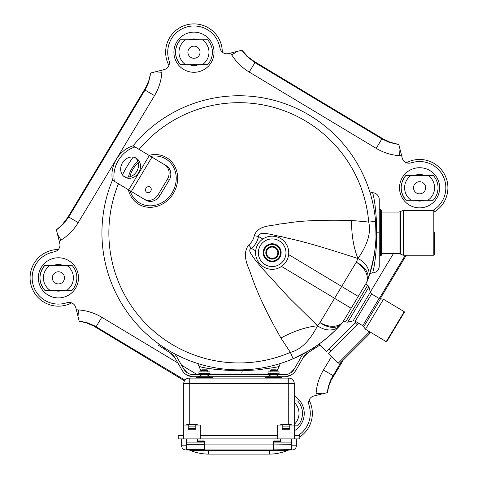 <?xml version="1.0" encoding="UTF-8"?>
<svg xmlns="http://www.w3.org/2000/svg" width="478" height="478" viewBox="0 0 478 478"><rect width="100%" height="100%" fill="white"/><g stroke="black" fill="none" stroke-linecap="round" stroke-linejoin="round"><path stroke-width="0.72" d="M434.514 232.816L434.514 254.529L434.514 232.816M434.514 253.424L434.514 232.678M379.245 257.995L379.245 255.957L380.625 255.957L380.625 209.669L379.245 209.669M380.625 255.957L381.319 255.27L381.319 210.362L380.625 209.669M207.84 371.89L207.84 370.504L201.071 370.504L201.071 371.89M207.84 370.504L207.153 369.817L201.764 369.817L201.071 370.504M180.349 64.661A18.445 18.445 0 0 1 180.349 39.788L185.601 39.788A14.991 14.991 0 0 0 185.601 64.661L180.349 64.661C173.962 56.368 173.962 48.081 180.349 39.788A18.445 18.445 0 0 0 175.528 52.227L175.528 52.227A18.445 18.445 0 0 0 180.349 64.661M202.349 64.661A14.991 14.991 0 0 0 202.349 39.788L207.595 39.788A18.445 18.445 0 0 1 207.595 64.661L185.601 64.661M168.907 65.42A28.327 28.327 0 0 1 187.119 24.742A28.327 28.327 0 0 1 222.3 52.108M196.255 64.661A12.643 12.643 0 0 1 191.696 64.661M191.696 39.788A12.643 12.643 0 0 1 196.255 39.788M207.595 39.788A18.445 18.445 0 0 1 207.595 64.661M202.349 39.788L185.601 39.788M200.037 52.227A6.065 6.065 0 0 0 193.972 46.157A6.065 6.065 0 0 0 187.908 52.227A6.065 6.065 0 0 0 193.972 58.292A6.065 6.065 0 0 0 200.037 52.227M438.033 187.788A18.445 18.445 0 0 1 433.211 200.222L405.965 200.222A18.445 18.445 0 0 1 402.548 194.851M402.548 180.732A18.445 18.445 0 0 1 405.965 175.354L411.217 175.354A14.991 14.991 0 0 0 411.217 200.222M401.144 187.788A18.445 18.445 0 0 0 405.965 200.222C399.578 191.935 399.578 183.642 405.965 175.354M406.396 162.723A28.327 28.327 0 0 1 447.916 187.788A28.327 28.327 0 0 1 434.514 211.862M421.871 200.222A12.643 12.643 0 0 1 417.312 200.222M417.312 175.354A12.643 12.643 0 0 1 421.871 175.354M433.211 175.354A18.445 18.445 0 0 1 433.211 200.222A18.445 18.445 0 0 0 433.211 175.354L411.217 175.354M427.965 200.222A14.991 14.991 0 0 0 427.965 175.354M425.653 187.788A6.065 6.065 0 0 0 419.588 181.724A6.065 6.065 0 0 0 413.524 187.788A6.065 6.065 0 0 0 419.588 193.853A6.065 6.065 0 0 0 425.653 187.788M294.269 400.97L297.651 400.97A18.445 18.445 0 0 1 297.651 425.838L294.269 425.838M297.651 425.838A18.445 18.445 0 0 0 297.651 400.97A18.445 18.445 0 0 1 302.472 413.404M309.093 400.211A28.327 28.327 0 0 1 299.796 436.934M294.269 424.35A14.991 14.991 0 0 0 294.269 402.458M39.967 277.843A18.445 18.445 0 0 0 44.789 290.277A18.445 18.445 0 0 1 44.789 265.404L50.035 265.404A14.991 14.991 0 0 0 50.035 290.277L44.789 290.277C38.395 281.984 38.395 273.697 44.789 265.404M66.783 290.277A14.991 14.991 0 0 0 66.783 265.404L72.035 265.404A18.445 18.445 0 0 1 72.035 290.277L50.035 290.277M71.604 302.903A28.327 28.327 0 0 1 30.927 284.697A28.327 28.327 0 0 1 58.292 249.516M60.688 290.277A12.643 12.643 0 0 1 56.129 290.277M56.129 265.404A12.643 12.643 0 0 1 60.688 265.404M72.035 265.404A18.445 18.445 0 0 1 72.035 290.277A18.445 18.445 0 0 0 72.035 265.404M66.783 265.404L50.035 265.404M64.476 277.843A6.065 6.065 0 0 0 58.412 271.773A6.065 6.065 0 0 0 52.341 277.843A6.065 6.065 0 0 0 58.412 283.908A6.065 6.065 0 0 0 64.476 277.843M432.913 210.41A26.254 26.254 0 0 0 413.237 162.317L410.56 162.986A6.907 6.907 0 0 1 402.183 157.955L398.819 144.47L390.144 142.271L383.177 138.937L254.2 61.441L247.986 56.852L241.97 50.226L228.49 53.59A6.907 6.907 0 0 1 220.113 48.553L219.45 45.876A26.254 26.254 0 0 0 187.621 26.75A26.254 26.254 0 0 0 168.501 58.579L169.17 61.256A6.907 6.907 0 0 1 164.139 69.633L150.654 72.997L148.879 80.459L145.766 87.516L67.625 217.615L62.17 224.774L56.41 229.84L59.774 243.326A6.907 6.907 0 0 1 54.743 251.703L52.06 252.366A26.254 26.254 0 0 0 32.934 284.195A26.254 26.254 0 0 0 64.763 303.315L67.44 302.646A6.907 6.907 0 0 1 75.817 307.677L79.181 321.162L86.643 322.931L93.7 326.05L184.484 380.846M298.29 435.446A26.254 26.254 0 0 0 309.499 407.053L308.83 404.37A6.907 6.907 0 0 1 313.861 395.999L327.346 392.635L328.727 386.397L331.051 380.404L342.774 360.986M406.276 255.222L380.159 298.762M56.44 229.948L63.783 223.62L68.754 216.97L145.085 89.936L148.58 82.545L150.761 72.967M53.697 265.404A13.3 13.3 0 0 1 63.126 265.404A13.3 13.3 0 0 0 53.697 265.404M63.126 290.277A13.3 13.3 0 0 1 53.697 290.277A13.3 13.3 0 0 0 63.126 290.277M424.303 200.222A13.3 13.3 0 0 1 414.874 200.222M414.874 175.354A13.3 13.3 0 0 1 424.303 175.354M184.986 380.13L94.214 325.655L86.817 322.602L79.151 321.055M340.808 362.563L330.866 379.556L328.296 386.75L327.239 392.665M241.868 50.256L246.965 56.428L254.846 62.57L381.88 138.895L389.271 142.396L398.849 144.577M189.258 39.788A13.3 13.3 0 0 1 189.318 39.77A13.3 13.3 0 0 1 198.687 39.788M198.687 64.661A13.3 13.3 0 0 1 189.258 64.661M278.106 237.261A16.581 16.581 0 0 1 282.6 265.625A16.581 16.581 0 0 1 255.784 255.336A16.581 16.581 0 0 1 278.106 237.261M267.208 265.643A13.82 13.82 0 0 1 263.468 242.005A13.82 13.82 0 0 1 285.808 250.58A13.82 13.82 0 0 1 267.208 265.643M275.382 244.354A8.98 8.98 0 0 1 280.544 255.957A8.98 8.98 0 0 1 268.947 261.125A8.98 8.98 0 0 1 263.778 249.522A8.98 8.98 0 0 1 275.382 244.354A8.98 8.98 0 0 1 277.814 259.721A8.98 8.98 0 0 1 263.294 254.147A8.98 8.98 0 0 1 275.382 244.354M274.438 246.809A6.357 6.357 0 0 0 266.228 250.466A6.357 6.357 0 0 0 269.885 258.676A6.357 6.357 0 0 0 278.094 255.019A6.357 6.357 0 0 0 274.438 246.809M277.449 254.774A5.664 5.664 0 0 0 274.193 247.455A5.664 5.664 0 0 0 266.873 250.711A5.664 5.664 0 0 0 270.13 258.03A5.664 5.664 0 0 0 277.449 254.774M262.798 239.054L258.514 236.485C258.891 229.822 274.808 235.887 281.811 236.7C292.243 239.669 298.577 239.155 357.962 258.538L356.259 262.213A19.347 13.073 20.2 0 1 367.612 280.216L367.606 280.233A19.347 19.347 16.6 0 1 366.04 283.49L365.754 283.992M164.623 164.755L166.344 165.788A11.054 9.847 121 0 1 169.093 180.331L159.843 195.729A11.054 9.847 121 0 1 145.706 200.133L143.986 199.099A11.054 9.847 -59 0 0 158.122 194.695L167.372 179.298A11.054 9.847 -59 0 0 164.623 164.755L133.081 145.796A27.634 23.685 121 0 0 112.444 180.146L114.391 181.317A27.634 23.685 -59 0 1 135.029 146.973M153.683 158.176L166.344 165.788M143.986 199.099L114.391 181.317M145.706 200.133L133.045 192.526M123.945 176.49A11.054 9.476 121 0 0 136.744 171.375A11.054 9.476 121 0 0 135.25 157.674M136.266 158.194A11.054 9.476 121 0 0 122.452 162.789A11.054 9.476 121 0 0 124.883 177.141A11.054 9.476 121 0 0 138.698 172.546A11.054 9.476 121 0 0 136.266 158.194M281.524 266.425L334.576 298.302L320.009 322.542A19.347 13.199 31 0 0 343.383 321.192A19.347 19.347 0 0 1 341.232 324.114A19.347 13.073 -138.2 0 1 320.009 322.542L317.565 325.775C309.738 340.939 300.68 349.806 290.379 352.382L293.116 358.745C306.488 353.021 322.572 343.837 339.517 326.002L341.232 324.114A19.347 19.347 0 0 0 343.383 321.192L341.226 324.12L344.017 320.899L341.232 324.114A19.347 19.347 0 0 0 343.383 321.192L365.742 283.986L367.725 285.175L345.66 321.891L343.682 320.702L343.383 321.192L351.157 308.262L334.576 298.302L341.692 286.459L288.64 254.583M395.216 326.683L386.218 341.662L386.786 341.519L404.364 312.265L404.221 311.698L395.216 326.683M375.594 221.475A137.067 137.067 0 0 0 133.093 145.808A137.067 137.067 0 0 1 375.594 221.475L376.001 237.172C375.451 249.42 373.796 260.229 371.042 269.598L368.472 277.814C375.355 254.619 377.728 235.839 375.594 221.475L368.693 222.049C371.251 232.35 367.678 244.515 357.962 258.538A19.347 14.949 19.2 0 1 368.472 277.814L367.612 280.216A19.347 19.347 0 0 1 366.04 283.49A19.347 19.347 0 0 0 367.612 280.216L367.988 279.176M293.116 358.745A137.067 137.067 0 0 1 112.455 180.152A137.067 137.067 0 0 0 293.116 358.745L309.248 350.511C318.922 344.584 327.024 338.43 333.542 332.055L339.517 326.002A19.347 14.949 42.8 0 1 317.565 325.775L288.879 297.507L261.496 267.59L255.198 259.93L250.974 253.86L249.851 251.326L249.725 249.916L250.418 248.781L251.398 248.327L248.703 244.951A15.535 15.535 0 0 0 254.266 235.684C258.126 224.541 272.388 226.267 279.63 223.973C289.507 223.453 296.701 219.318 351.605 220.442L368.693 222.049A130.141 130.141 0 0 0 139.098 149.417M255.682 250.902L251.398 248.327A19.855 19.855 0 0 0 258.514 236.485L254.266 235.684M128.415 177.081A27.144 24.187 121 0 1 131.922 168.477A27.144 24.187 121 0 1 137.873 161.337M148.987 155.356A27.144 24.187 121 0 1 173.538 164.253A27.144 24.187 121 0 1 173.926 192.455A27.144 24.187 121 0 1 173.389 193.393A27.144 24.187 121 0 1 148.222 207.249A27.144 24.187 121 0 1 128.349 189.7M118.46 183.761A130.141 130.141 0 0 0 290.379 352.382L280.939 338.048C257.517 296.952 253.089 279.6 248.781 268.517C244.348 258.479 244.324 250.621 248.703 244.951M358.273 296.42L366.04 283.49A19.347 13.199 31 0 0 356.259 262.213L341.692 286.459L358.273 296.42M367.48 335.891L342.075 361.296M319.017 344.1L326.444 351.521L356.194 321.772M328.888 349.083L330.842 351.037M338.269 363.149L340.318 363.053L369.237 334.134L369.333 332.079L338.269 363.149L328.494 353.379L358.637 323.236M262.35 373.061L210.882 373.061M280.21 363.543L279.08 366.566L274.163 367.558L257.337 369.906L242.167 370.731C207.793 370.313 200.939 366.429 199.045 366.596C199.015 365.921 201.656 369.118 235.839 370.731M379.245 222.491L379.245 243.218M379.245 199.702L379.245 200.24M379.245 200.581L379.245 202.224M379.245 202.905L379.245 204.996M379.245 205.713L379.245 206.484M379.245 207.661L379.245 208.522M369.1 274.581A5.527 5.527 -128.3 0 1 372.75 272.896A6.907 6.907 -0 0 0 379.245 266.001L379.245 199.631A6.907 6.907 180 0 0 372.75 192.736A5.527 5.527 -51.6 0 1 369.727 191.606M379.245 258.03L379.245 258.885M379.245 260.408L379.245 260.755M379.245 264.005L379.245 264.459M372.75 272.896C371.938 274.031 375.971 266.909 376.945 232.822C375.983 198.842 371.938 191.559 372.75 192.736M209.985 373.061L211.401 373.061M212.722 373.061L243.475 373.061M257.899 373.061L258.753 373.061M262.386 373.061L265.959 373.061M267.345 373.061L267.877 373.061M189.258 424.392L189.258 378.104L288.742 378.104A5.527 5.527 0 0 1 294.269 383.631A5.527 5.527 0 0 0 288.742 378.104L288.742 383.631L294.269 383.631L294.269 438.9L299.796 438.9L299.796 435.446L294.269 435.446M294.269 425.085L289.776 425.085L289.776 429.226L282.181 429.226L282.181 425.085L277.688 425.085L277.688 438.9L294.269 438.9M200.312 438.9L183.731 438.9L183.731 425.085L188.224 425.085L188.224 429.226L195.819 429.226L195.819 425.085L200.312 425.085L200.312 438.9L277.688 438.9M200.312 435.446L277.688 435.446M183.731 425.085L183.731 383.631L288.742 383.631L288.742 424.392L288.742 383.631M189.258 378.104A5.527 5.527 0 0 0 183.731 383.631A5.527 5.527 0 0 1 189.258 378.104M183.731 438.9L178.204 438.9L178.204 435.446L183.731 435.446M265.254 377.692L265.254 377.136L281.835 377.136L281.417 376.724L282.247 378.104L281.835 377.692L265.254 377.692L264.836 378.104M212.746 377.692L196.165 377.692L196.165 377.136L212.746 377.136L213.164 378.104M273.129 444.904L204.871 444.904L204.512 445.807L204.871 447.014L273.129 447.014L273.488 445.807L273.129 441.803L273.541 441.803A0.412 0.412 0 0 1 273.96 441.385L280.036 441.385A0.412 0.412 0 0 0 280.455 440.973L280.455 438.9M186.492 449.541L186.492 449.027L186.91 449.314L186.91 449.953L186.492 449.541A0.412 0.412 0 0 0 186.91 449.953L185.805 449.953A4.147 4.147 0 0 1 181.658 445.807L186.492 445.807L186.492 449.541A0.412 0.412 0 0 0 186.91 449.953L204.04 449.953A0.412 0.412 0 0 1 204.04 449.953L204.459 449.541A0.412 0.412 0 0 1 204.04 449.953L204.459 449.541L204.459 442.909L204.459 449.541L204.871 449.953L204.255 449.953L204.626 449.953M186.079 443.046A0.412 0.412 0 0 0 186.492 442.634A0.412 0.412 0 0 1 186.079 443.046M291.508 443.046L291.813 449.2A0.412 0.353 0 0 0 291.508 449.541L291.09 449.953L291.508 449.541L291.09 449.953L273.709 449.953L273.96 441.803L280.036 441.803A0.831 0.831 0 0 0 280.867 440.973L280.867 438.9M291.508 438.9L291.508 449.541L291.09 449.953A0.412 0.412 0 0 0 291.508 449.541A0.412 0.412 0 0 1 291.496 449.619M291.813 449.2L291.09 449.953L292.195 449.953A4.147 4.147 0 0 0 296.342 445.807L291.777 445.807L291.777 441.803L290.994 440.973M280.455 425.085L280.867 424.392L291.09 424.392L291.508 425.085M273.96 441.385L273.541 441.803A0.412 0.412 0 0 1 273.96 441.385L273.96 440.973A0.831 0.831 0 0 0 273.129 441.803M273.541 449.027L273.541 442.909L273.541 449.541L273.541 449.027L291.09 449.314L291.09 449.953M296.342 438.9L296.342 445.807M273.129 447.014L273.129 449.953L273.709 449.953L273.129 449.953L273.541 449.541A0.412 0.412 0 0 0 273.96 449.953L273.613 449.768M273.541 449.541A0.412 0.412 0 0 0 273.96 449.953L273.129 449.953L273.541 449.541L273.96 449.953L204.871 449.953L204.871 447.014M181.658 438.9L181.658 445.807M195.819 426.878L188.224 426.878M195.819 428.539L188.224 428.539M197.545 438.9L197.545 440.973A0.412 0.412 0 0 0 197.964 441.385L204.04 441.385A0.412 0.412 0 0 1 204.459 441.803L204.04 444.337L186.91 444.337L186.91 438.9M186.492 449.027L186.492 438.9M204.871 444.904L204.871 441.803A0.831 0.831 0 0 0 204.04 440.973L204.04 441.385A0.412 0.412 0 0 1 204.459 441.803L204.04 441.803L204.04 442.909L186.492 442.909M204.04 441.385L204.04 441.803L197.964 441.803A0.831 0.831 0 0 1 197.133 440.973L197.133 438.9M186.492 425.085L186.91 424.392L197.133 424.392L197.545 425.085M186.492 444.05L186.91 444.337L186.91 449.314L204.04 449.314L204.04 449.953L204.871 449.953L204.459 449.541L204.04 449.953A0.412 0.412 0 0 1 204.04 449.953L204.871 449.953M291.09 438.9L291.09 442.909L273.541 442.909L273.541 441.803M282.181 428.539L289.776 428.539M282.181 426.878L289.776 426.878M289.985 449.953A6.22 6.22 0 0 0 287.577 450.437A6.22 6.22 0 0 1 289.985 449.953A6.22 6.22 0 0 0 287.577 450.437A46.981 46.981 0 0 1 269.401 454.1L208.599 454.1A46.981 46.981 0 0 1 190.423 450.437A6.22 6.22 0 0 0 188.015 449.953A6.22 6.22 0 0 1 190.423 450.437A46.981 46.981 0 0 0 208.599 454.1L208.599 450.437L190.423 450.437A6.22 6.22 0 0 0 188.015 449.953M280.036 374.65L279.068 373.682L279.068 371.89L268.015 371.89L268.015 373.682L279.08 373.808M209.985 373.682L198.932 373.682L198.932 371.89L209.985 371.89L209.985 373.682L210.953 374.65M290.546 372.912L294.167 369.124A11.054 11.054 0 0 1 284.595 374.65L193.405 374.65A11.054 11.054 0 0 1 183.833 369.124L176.328 356.134L183.833 369.124L187.334 372.834L188.792 373.641M163.751 347.381L163.147 348.313L170.168 352.83A11.747 11.747 0 0 1 174.536 357.168L170.168 352.83L167.151 350.888L170.168 352.83L174.536 357.168L182.034 370.157A13.127 13.127 0 0 0 193.405 376.724L284.595 376.724A13.127 13.127 0 0 0 295.966 370.157L303.464 357.168L307.832 352.83L303.464 357.168A11.747 11.747 0 0 1 307.832 352.83L319.495 345.325L318.808 344.25M285.981 376.652L291.556 374.728L285.981 376.652M192.019 376.652L186.444 374.728L192.019 376.652M159.192 344.25L158.505 345.325L163.147 348.313L165.609 348.582M187.454 372.912L183.833 369.124M174.685 353.857L176.328 356.134A13.82 13.82 0 0 0 174.685 353.857M303.315 353.857A13.82 13.82 0 0 0 301.672 356.134L294.167 369.124L290.666 372.834L289.208 373.641M294.167 369.124L301.672 356.134M270.16 370.504L270.847 369.817L276.236 369.817L276.929 370.504L270.16 370.504L270.16 371.89M403.301 210.41L403.301 255.222L433.821 255.222L433.821 210.41L403.301 210.41L399.052 212.089L399.052 253.543L382.006 253.543L382.006 212.089L381.319 211.401M400.468 211.527L400.468 254.099L403.301 255.222M230.587 53.064L231.728 54.88C236.192 61.973 242.005 67.685 249.169 72.023L376.198 148.347C383.392 152.637 391.165 155.093 399.518 155.703L401.657 155.852M393.448 253.543L370.283 292.094M331.595 356.48L323.469 370.014C319.179 377.208 316.723 384.981 316.113 393.334L315.964 395.473M197.283 374.65L181.574 365.21M177.906 363.011L101.802 317.278C94.608 312.994 86.835 310.539 78.482 309.929L76.343 309.78M59.248 241.223L61.065 240.087C68.157 235.624 73.869 229.81 78.207 222.646L154.531 95.618C158.821 88.424 161.277 80.645 161.887 72.292L162.036 70.158M189.121 32.749A20.07 20.07 0 0 1 213.463 57.025A20.07 20.07 0 0 1 180.63 67.213A20.07 20.07 0 0 1 189.121 32.749M294.269 395.987A20.207 20.207 0 0 1 294.269 430.827M439.061 182.937A20.07 20.07 0 0 1 414.79 207.279A20.07 20.07 0 0 1 404.597 174.446A20.07 20.07 0 0 1 439.061 182.937M38.939 282.695A20.07 20.07 0 0 1 63.21 258.353A20.07 20.07 0 0 1 73.403 291.186A20.07 20.07 0 0 1 38.939 282.695M154.531 95.618L144.446 89.739M68.754 216.964L68.276 216.498M57.569 234.495L61.065 240.087M68.754 216.97L78.207 222.646M155.308 71.831L161.887 72.292M381.874 138.895L382.077 138.256M249.169 72.023L255.318 62.092M323.469 370.014L333.554 375.893M405.302 255.222L379.269 298.553M96.126 326.731L95.923 327.37M78.022 316.508L78.482 309.929M96.12 326.731L101.802 317.278M322.692 393.794L316.113 393.334M399.978 149.124L399.518 155.703M381.88 138.895L376.198 148.347M237.321 51.385L231.728 54.88M275.131 244.999A8.293 8.293 0 0 1 279.923 255.658A8.293 8.293 0 0 1 269.305 260.522A8.293 8.293 0 0 1 264.4 249.827A8.293 8.293 0 0 1 275.131 244.999M167.372 179.298L169.093 180.331M159.843 195.729L158.122 194.695M151.962 157.143L131.325 191.487M146.011 188.224A3.113 2.772 121 0 1 149.984 186.988A3.113 2.772 121 0 1 150.761 191.081A3.113 2.772 121 0 1 146.854 192.359A3.113 2.772 121 0 1 145.921 188.38A3.113 2.772 121 0 1 146.011 188.224M149.321 155.559L128.684 189.903M150.725 156.402A25.633 22.842 121 0 1 172.767 165.818A25.633 22.842 121 0 1 172.707 191.798A25.633 22.842 121 0 1 172.2 192.676A25.633 22.842 121 0 1 149.214 205.815A25.633 22.842 121 0 1 130.088 190.746M129.843 176.794A25.633 22.842 121 0 1 138.291 162.735M367.725 285.175L368.98 286.872L347.757 322.202L345.66 321.891M363.662 326.874L365.491 329.211L383.493 299.246L380.578 298.726L363.662 326.874L362.748 325.709L355.208 321.18L353.117 320.863L370.319 292.237L368.98 286.872M355.208 321.18L371.579 293.94L370.319 292.237M362.748 325.709L379.12 298.469L371.579 293.94M122.452 174.906A130.141 130.141 0 0 1 133.159 157.095M317.565 325.775A62.176 31.19 -31.2 0 0 280.939 338.048M351.605 220.442A62.176 31.19 -86.8 0 0 357.962 258.538M241.647 373.061A6.907 0.699 -90 0 0 242.167 370.731A5.527 0.436 -91.4 0 1 242.221 369.847M376.067 232.822L379.245 232.816M204.04 440.973L197.133 440.973M280.867 440.973L273.96 440.973M280.036 441.385L280.036 441.803M273.541 444.05L291.09 444.337L291.09 449.314L291.508 449.027M291.508 442.909L291.09 442.909L291.09 444.337L291.508 444.05M204.459 444.05L204.04 444.337L204.04 449.314L204.459 449.027M197.982 441.385L197.593 441.158L197.964 441.803M204.871 441.803L204.459 441.803M269.401 454.1L269.401 450.437L208.599 450.437L208.599 449.953M287.577 450.437L269.401 450.437L269.401 449.953M314.733 348.384L314.249 347.381M399.052 212.089L382.006 212.089M399.052 253.543L400.468 254.099M433.821 255.222L434.514 254.529M433.821 210.41L434.514 211.103M382.006 253.543L381.319 254.23M353.117 320.863L347.757 322.202M380.578 298.726L379.12 298.469M404.221 311.698L383.493 299.246M386.218 341.662L365.491 329.211M343.383 321.192A19.347 19.347 0 0 1 341.232 324.114L340.88 324.508M357.221 324.658L355.268 322.704M369.333 332.079L367.929 330.674M279.08 366.566L276.929 371.173M197.79 363.543L201.071 371.173M281.835 383.219L281.417 383.631L281.835 383.219M265.254 377.136L265.666 376.724M265.254 383.219L265.666 383.631M196.165 377.692L195.753 378.104M196.165 377.136L196.583 376.724M212.746 377.136L212.334 376.724M212.746 383.219L212.334 383.631M196.165 383.219L196.583 383.631M291.508 449.541L291.508 445.807M280.018 441.385L280.413 441.152M273.129 449.953L273.954 449.953M186.492 441.612L186.91 441.385M268.015 373.682L267.047 374.65M198.932 373.682L197.964 374.65M313.472 348.749L313.909 348.695M314.853 348.313L312.528 349.806M276.929 371.89L276.929 370.504M276.929 375.332L279.487 376.724L276.929 375.332M201.071 375.332L198.513 376.724M207.84 375.332L210.398 376.724M270.16 375.332L267.602 376.724"/></g></svg>
